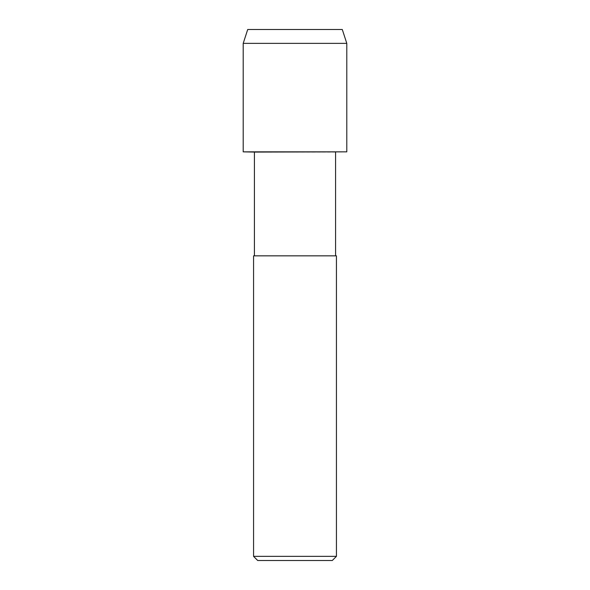 <?xml version="1.0" encoding="UTF-8"?>
<svg xmlns="http://www.w3.org/2000/svg" width="590" height="590" viewBox="0 0 590 590"><rect width="100%" height="100%" fill="white"/><g stroke="black" fill="none" stroke-linecap="round" stroke-linejoin="round"><path stroke-width="0.44" stroke-dasharray="2.95 2.21" d="M335.577 152.08L254.423 152.08M346.795 151.851L243.205 151.851L346.795 151.851M254.423 255.846L335.577 255.846L254.423 255.846M336.433 255.846L253.567 255.846M336.433 556.355L253.567 556.355M332.295 560.5L257.705 560.5M346.795 43.365L243.205 43.365M342.288 29.5L247.712 29.5"/><path stroke-width="0.89" d="M254.423 255.846L254.423 152.08L243.205 151.851L346.795 151.851L346.795 43.365L342.288 29.5L247.712 29.5L243.205 43.365L346.795 43.365M254.423 152.08L346.795 151.851L243.205 151.851L243.205 43.365M253.567 556.355L253.567 255.846L336.433 255.846L336.433 556.355L253.567 556.355L257.705 560.5L332.295 560.5L336.433 556.355M335.577 255.846L335.577 152.08"/></g></svg>
